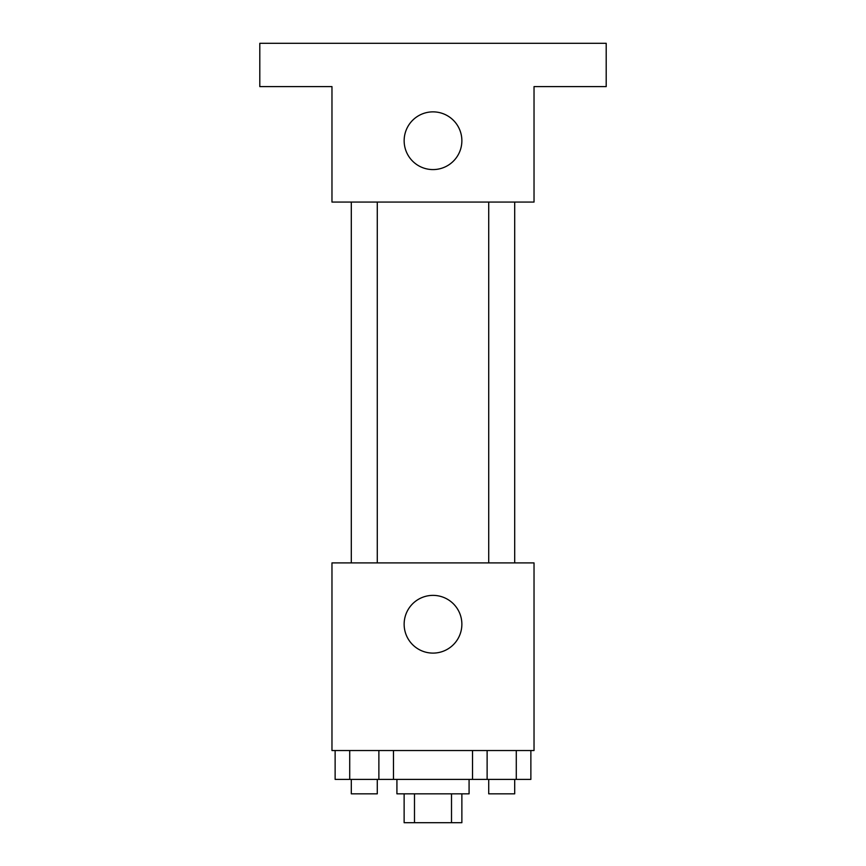 <?xml version="1.0" encoding="UTF-8"?>
<svg xmlns="http://www.w3.org/2000/svg" width="866" height="866" viewBox="0 0 866 866"><rect width="100%" height="100%" fill="white"/><g stroke="black" fill="none" stroke-linecap="round" stroke-linejoin="round"><path stroke-width="1.3" d="M451.511 793.83L451.511 822.7L404.13 822.7L404.13 793.83M451.511 822.7L461.87 822.7L461.87 793.83M469.08 779.4L469.08 793.83L396.92 793.83L396.92 779.4M414.489 793.83L414.489 822.7M393.467 750.53L393.467 779.4L530.869 779.4L530.869 750.53M534.03 750.53L331.97 750.53L331.97 562.9L534.03 562.9L534.03 750.53M461.87 624.245A28.87 28.87 0 0 1 418.57 649.24A28.87 28.87 0 0 1 418.57 599.24A28.87 28.87 0 0 1 461.87 624.245M488.716 562.9L488.716 202.07M377.284 202.07L377.284 562.9M534.03 202.07L331.97 202.07L331.97 86.6L259.8 86.6L259.8 43.3L606.2 43.3L606.2 86.6L534.03 86.6L534.03 202.07M461.87 140.725A28.87 28.87 0 0 1 418.57 165.72A28.87 28.87 0 0 1 418.57 115.73A28.87 28.87 0 0 1 461.87 140.725M472.533 750.53L472.533 779.4M516.288 750.53L516.288 779.4M487.125 750.53L487.125 779.4M514.696 779.4L514.696 793.83L488.716 793.83L488.716 779.4M393.467 779.4L335.131 779.4L335.131 750.53M378.875 750.53L378.875 779.4M349.712 750.53L349.712 779.4M377.284 779.4L377.284 793.83L351.304 793.83L351.304 779.4M514.696 562.9L514.696 202.07M351.304 202.07L351.304 562.9"/></g></svg>
